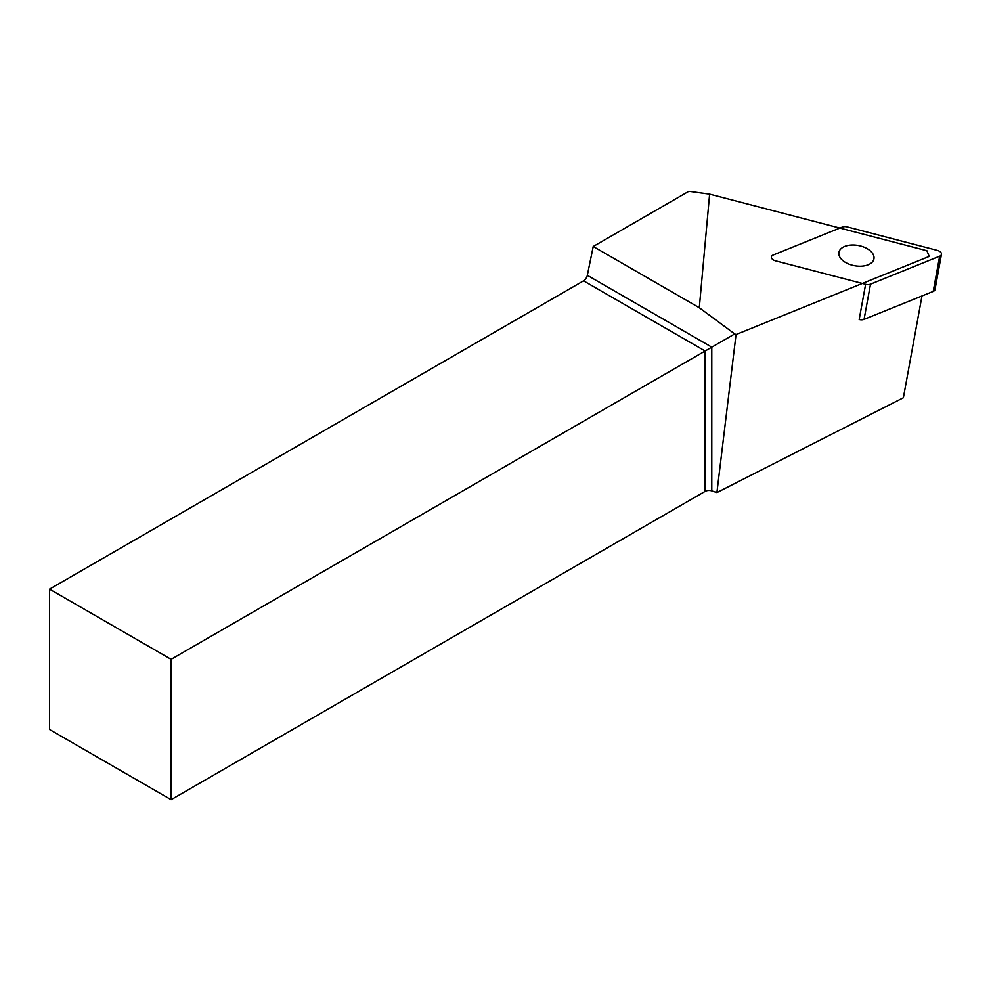 <?xml version="1.0" encoding="UTF-8"?>
<svg xmlns="http://www.w3.org/2000/svg" width="991" height="991" viewBox="0 0 991 991"><rect width="100%" height="100%" fill="white"/><g stroke="black" fill="none" stroke-linecap="round" stroke-linejoin="round"><path stroke-width="1.49" d="M699.299 307.743L709.618 194.137L688.807 191.313L593.225 246.499L699.299 307.743L734.715 333.93L705.121 351.012L705.121 491.375A5.525 3.184 180 0 1 711.786 490.867L716.902 492.577L736.04 334.537L734.715 333.93M171.109 799.687L49.55 729.5L49.55 589.137L583.563 280.837L705.121 351.012L171.109 659.325L171.109 799.687L705.121 491.375M711.786 490.867L711.786 347.16L587.329 275.312A5.525 3.184 -60 0 1 583.563 280.837M587.329 275.312L593.225 246.499M921.977 295.962L903.371 397.763L716.902 492.577M736.04 334.537L929.199 256.421L926.895 250.735L709.618 194.137M49.55 589.137L171.109 659.325M937.275 250.376L847.243 226.914A5.525 3.184 10.4 0 0 842.35 227.05L773.203 255.009A5.525 3.184 10.4 0 0 771.394 256.867A5.525 3.184 10.4 0 0 775.569 260.844L865.614 284.306A5.525 3.184 10.4 0 0 870.507 284.157L939.654 256.198A5.525 3.184 10.4 0 0 941.45 254.353A5.525 3.184 10.4 0 0 937.275 250.376M870.507 284.157L864.065 319.375L933.212 291.416L939.654 256.198M941.45 254.353L935.008 289.558A5.525 3.184 -169.6 0 1 933.212 291.416M864.065 319.375A5.525 3.184 -169.6 0 1 859.172 319.511L865.614 284.306M842.61 247.49A17.813 10.282 10.4 0 0 838.906 252.408A17.813 10.282 10.4 0 0 854.576 265.724A17.813 10.282 10.4 0 0 873.951 258.812A17.813 10.282 10.4 0 0 863.074 246.784A17.813 10.282 10.4 0 0 842.61 247.49"/></g></svg>
